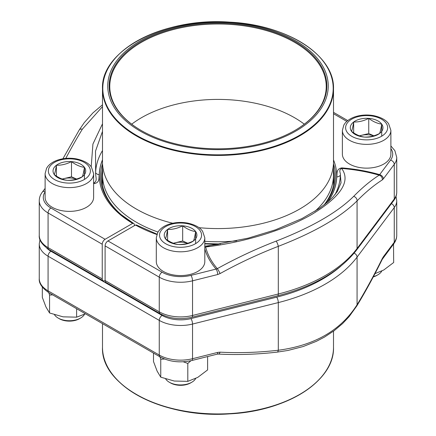 <?xml version="1.0" encoding="UTF-8"?>
<svg xmlns="http://www.w3.org/2000/svg" width="436" height="436" viewBox="0 0 436 436"><rect width="100%" height="100%" fill="white"/><g stroke="black" fill="none" stroke-linecap="round" stroke-linejoin="round"><path stroke-width="0.65" d="M102.504 163.952A117.448 67.809 0 0 0 121.148 214.605L133.536 223.363L134.337 224.055L134.337 225.706M102.52 169.364A116.314 67.155 0 0 0 101.686 177.403A116.314 67.155 0 0 0 121.617 214.997M45.115 191.845A26.073 15.053 0 0 0 50.936 208.016L105.098 239.288A4.044 2.333 120 0 0 102.242 244.236L102.242 278.893A4.044 2.333 120 0 0 103.076 280.746A4.044 2.333 120 0 0 105.098 280.544L105.098 245.888A4.044 2.333 -60 0 1 107.954 240.939L162.121 272.211A26.073 15.053 0 0 0 190.93 275.378L216.082 269.077A121.938 70.403 180 0 1 204.811 248.874M105.098 239.288L132.642 223.385A118.712 68.534 180 0 1 102.493 159.941M102.493 131.394L95.511 151.129L95.631 172.754A4.044 3.303 -178.3 0 0 99.25 174.613C98.596 177.545 100.275 182.586 94.154 183.611A121.938 70.403 180 0 1 93.62 183.567M102.493 106.618L82.328 129.203A373.848 121.431 104.1 0 0 65.782 158.404M91.2 166.786L92.928 144.038L102.493 123.813M93.62 182.63A120.636 69.646 0 0 0 94.334 182.689A4.044 0.452 -85.4 0 1 94.154 183.611M94.334 182.689C97.778 180.678 95.233 175.866 95.631 172.754A122.385 70.659 180 0 1 102.493 150.578M133.536 223.363L132.642 223.385M324.03 205.013A116.314 67.155 0 0 0 334.314 177.403A116.314 67.155 0 0 0 333.48 169.364M156.846 234.497A118.712 68.534 180 0 1 135.503 225.036L107.954 240.939M218.294 244.334L204.811 246.215M210.163 245.523L248.188 238.149L275.498 229.816L301.974 218.561L318.847 208.751L327.812 201.933L332.761 197.219L337.333 191.497L341.05 182.793L340.369 175.103A4.044 3.303 1.7 0 1 336.75 176.896C337.404 173.964 335.725 168.917 341.846 167.898A121.938 70.403 180 0 1 379.647 174.645L379.189 175.179A120.636 69.646 0 0 0 341.666 168.465C350.904 181.18 341.143 196.385 312.378 214.087C284.643 230.312 242.018 242.798 205.683 246.978L210.234 245.512M382.312 179.905A369.804 120.118 104.1 0 0 357.073 200.86C340.712 217.199 314.454 232.361 278.299 246.34A369.804 277.029 143.1 0 0 220.087 273.568A4.044 0.491 -119 0 0 217.313 268.641A373.848 280.054 -36.9 0 1 276.162 241.113C311.735 227.232 337.573 212.316 353.672 196.364A373.848 121.431 -75.9 0 1 379.189 175.179A4.044 3.619 -122.3 0 1 382.312 179.905L383.353 178.874A4.044 3.03 36.9 0 0 379.647 174.645L390.552 160.126A26.073 15.053 0 0 0 390.885 148.611M204.811 247.207A4.044 3.27 -13.4 0 0 205.683 246.978A120.636 69.646 0 0 0 217.313 268.641L216.082 269.077A4.044 1.313 -104.1 0 1 217.689 274.522L192.538 280.817A30.117 17.386 180 0 1 159.26 277.16L159.26 311.816A4.044 2.333 120 0 0 160.099 313.664L105.937 282.392A4.044 2.333 -60 0 1 105.098 280.544L159.26 311.816A30.117 17.386 0 0 0 192.538 315.473L278.299 294A151.586 87.516 0 0 0 357.073 248.525L394.258 199.007A30.117 17.386 0 0 0 396.744 192.091C396.706 195.143 395.719 197.944 393.784 200.506A4.044 3.03 -143.1 0 0 394.258 199.007L394.258 164.356L383.353 178.874M334.979 194.696A122.385 70.659 180 0 0 340.369 175.103C340.767 172.994 338.222 169.958 341.666 168.465A4.044 0.452 94.6 0 0 341.846 167.898M135.503 225.036L136.305 224.949L156.965 234.148M260.15 27.163A110.254 63.656 180 0 1 285.149 136.463A110.254 63.656 180 0 1 108.695 94.312A110.254 63.656 180 0 1 260.15 27.163M259.611 27.92A108.837 62.839 180 0 1 294.959 130.413A108.837 62.839 180 0 1 141.041 130.413A108.837 62.839 180 0 1 127.492 51.083A108.837 62.839 180 0 1 259.611 27.92M141.253 130.538A108.232 62.484 180 0 1 109.768 86.475A108.232 62.484 180 0 1 259.376 28.738A108.232 62.484 180 0 1 326.232 86.475A108.232 62.484 180 0 1 294.747 130.538M131.699 124.184A108.232 62.484 180 0 1 259.376 104.155A108.232 62.484 180 0 1 304.301 124.184M80.573 318.062L79.456 318.711A14.263 8.235 180 0 1 59.285 318.711L58.162 318.062A15.849 9.151 0 0 0 80.573 318.062A15.849 9.151 0 0 0 84.508 314.302M71.488 161.614A16.339 9.434 180 0 1 84.459 167.353A16.339 9.434 180 0 1 82.339 176.705A16.339 9.434 180 0 1 67.253 180.319A16.339 9.434 180 0 1 54.282 174.585A16.339 9.434 180 0 1 56.402 165.233A16.339 9.434 180 0 1 71.488 161.614C75.799 164.873 80.12 166.786 84.459 167.353C83.75 171.811 83.047 174.929 82.339 176.705C77.303 179.261 72.272 180.466 67.253 180.319C62.942 179.768 58.62 177.855 54.282 174.585C54.985 172.83 55.694 169.713 56.402 165.233C61.422 165.38 66.452 164.176 71.488 161.614L71.488 176.798L76.583 179.049M93.62 197.372A24.253 14.001 180 0 1 69.368 211.373A24.253 14.001 180 0 1 45.115 197.372L45.115 173.61A24.253 14.001 180 0 0 69.368 187.611A24.253 14.001 180 0 0 93.62 173.61L93.62 197.372M54.505 314.77A15.849 9.151 0 0 0 54.734 315.103A15.849 9.151 0 0 0 58.162 318.062M84.459 167.353L84.459 179.419M62.266 179.087A14.148 8.17 180 0 1 63.945 178.607L71.488 176.798M62.135 179.038L63.945 178.607A14.148 8.17 180 0 1 76.469 179.087M56.402 165.233L56.402 176.068M373.423 276.626A15.849 9.151 0 0 0 377.838 274.827L376.715 275.476A14.263 8.235 180 0 1 373.254 276.947M368.747 118.379A16.339 9.434 180 0 1 381.718 124.113A16.339 9.434 180 0 1 379.598 133.465A16.339 9.434 180 0 1 364.512 137.084A16.339 9.434 180 0 1 351.541 131.35A16.339 9.434 180 0 1 353.661 121.998A16.339 9.434 180 0 1 368.747 118.379C373.058 121.639 377.38 123.552 381.718 124.113C381.015 128.576 380.306 131.694 379.598 133.465C374.568 136.027 369.537 137.231 364.512 137.084C360.201 136.533 355.88 134.62 351.541 131.35C352.25 129.596 352.953 126.478 353.661 121.998C358.686 122.145 363.717 120.941 368.747 118.379L368.747 133.563L373.843 135.814M390.885 154.137A24.253 14.001 180 0 1 366.632 168.138A24.253 14.001 180 0 1 342.38 154.137L342.38 130.375A24.253 14.001 180 0 0 366.632 144.376A24.253 14.001 180 0 0 390.885 130.375L390.885 154.137M377.838 274.827A15.849 9.151 0 0 0 381.773 271.061M381.718 124.113L381.718 136.179M359.526 135.852A14.148 8.17 180 0 1 361.204 135.373L368.747 133.563M359.4 135.803L361.204 135.373A14.148 8.17 180 0 1 373.734 135.847M353.661 121.998L353.661 132.827M191.764 382.258L190.641 382.906A14.263 8.235 180 0 1 170.471 382.906L169.348 382.258A15.849 9.151 0 0 0 191.764 382.258A15.849 9.151 0 0 0 195.693 378.492M182.673 225.81A16.339 9.434 180 0 1 195.644 231.543A16.339 9.434 180 0 1 193.524 240.895A16.339 9.434 180 0 1 178.438 244.514A16.339 9.434 180 0 1 165.467 238.781A16.339 9.434 180 0 1 167.588 229.429A16.339 9.434 180 0 1 182.673 225.81C186.984 229.069 191.306 230.982 195.644 231.543C194.941 236.007 194.233 239.124 193.524 240.895C188.494 243.457 183.463 244.661 178.438 244.514C174.128 243.964 169.806 242.051 165.467 238.781C166.171 237.026 166.879 233.909 167.588 229.429C172.612 229.576 177.637 228.366 182.673 225.81L182.673 240.994L187.769 243.244M204.811 261.567A24.253 14.001 180 0 1 180.559 275.568A24.253 14.001 180 0 1 156.301 261.567L156.301 237.8A24.253 14.001 180 0 0 180.559 251.806A24.253 14.001 180 0 0 204.811 237.8L204.811 261.567M165.691 378.96A15.849 9.151 0 0 0 165.92 379.298A15.849 9.151 0 0 0 169.348 382.258M195.644 231.543L195.644 243.61M173.452 243.283A14.148 8.17 180 0 1 175.13 242.798L182.673 240.994M173.326 243.234L175.13 242.798A14.148 8.17 180 0 1 187.654 243.277M167.588 229.429L167.588 240.258M218.289 354.059A4.044 1.995 -87 0 0 220.087 352.163A369.804 277.029 143.1 0 0 278.299 350.25C314.618 345.432 340.876 330.27 357.073 304.769L357.073 257.104A151.586 87.516 180 0 1 278.299 302.584L192.538 324.052A30.117 17.386 180 0 1 159.26 320.395L48.074 256.205A30.117 17.386 180 0 1 39.256 243.909L39.256 278.566A30.117 17.386 0 0 0 48.074 290.856L48.074 256.205A4.044 2.333 -60 0 1 50.936 251.25L162.121 315.446A26.073 15.053 0 0 0 190.93 318.612L276.691 297.145A147.542 85.184 0 0 0 340.892 266.124M382.879 258.265A4.044 3.03 -143.1 0 0 383.353 256.766L382.312 258.504A4.044 2.115 -153.8 0 1 382.23 259.36L393.784 243.746A4.044 3.03 -143.1 0 0 394.258 242.247L394.258 207.59L357.073 257.104A4.044 3.03 -143.1 0 0 354.13 253.142M162.121 315.446A4.044 2.333 -60 0 0 159.26 320.395L159.26 355.051A4.044 2.333 120 0 0 160.099 356.904L48.914 292.709A4.044 2.333 120 0 1 48.074 290.856L159.26 355.051A30.117 17.386 0 0 0 192.538 358.708L217.689 352.413A4.044 1.313 75.9 0 1 217.074 354.19L191.911 360.49A4.044 1.313 75.9 0 0 192.538 358.708L192.538 324.052A4.044 1.313 -104.1 0 0 190.93 318.612M207.607 356.561L207.607 369.924L197.704 377.413L187.807 381.358L174.28 381.037L160.753 377.173L157.129 371.134L153.505 361.558L153.505 353.095M190.952 360.719L187.807 363.444L187.807 381.358M164.568 359.024L160.753 359.259L160.753 377.173M160.753 359.259L159.93 356.806M187.807 363.444L183.24 361.776M393.523 244.095L393.681 262.499L383.778 269.982L374.987 273.645M393.681 244.58L393.032 244.749M76.616 308.704L76.616 317.168L63.089 316.841L49.568 312.983L45.944 306.944L42.319 297.363L42.319 287.111M85.456 313.806L76.616 317.168M52.642 294.861L49.568 295.068L49.568 312.983M49.568 295.068L48.745 292.611M102.242 244.236L48.074 212.964L48.074 247.621L102.242 278.893M39.256 235.326A30.117 17.386 0 0 0 48.074 247.621A4.044 2.333 -60 0 0 48.914 249.474C41.97 244.7 38.749 239.985 39.256 235.326L39.256 200.674A30.117 17.386 180 0 0 48.074 212.964A4.044 2.333 120 0 1 50.936 208.016M102.493 159.794A118.766 68.572 0 0 0 99.25 174.613M79.199 130.026A4.044 2.643 31.3 0 1 82.328 129.203M45.115 191.311A4.044 3.03 -143.1 0 0 42.216 192.254C40.281 194.816 39.294 197.622 39.256 200.674M121.148 214.605A117.448 67.809 0 0 0 133.372 223.265M396.744 192.091L396.744 157.434A30.117 17.386 180 0 1 394.258 164.356A4.044 3.03 36.9 0 0 390.552 160.126M353.672 196.364A4.044 3.346 -135.5 0 1 357.073 200.86L357.073 248.525A4.044 3.03 -143.1 0 1 356.599 250.024C339.993 271.263 313.686 286.517 277.672 295.782A4.044 1.313 -104.1 0 0 278.299 294L278.299 246.34A4.044 0.948 -111.1 0 0 276.162 241.113M190.93 275.378A4.044 1.313 -104.1 0 1 192.538 280.817L192.538 315.473A4.044 1.313 -104.1 0 1 191.911 317.25C180.21 319.861 169.604 318.667 160.099 313.664M217.689 274.522L220.087 273.568M162.121 272.211A4.044 2.333 -60 0 0 159.26 277.16L105.098 245.888M346.794 121.399L333.507 113.725M333.507 159.941A118.712 68.534 180 0 1 327.534 202.173M218.583 244.291A118.712 68.534 180 0 1 204.811 243.866M327.703 202.032A118.766 68.572 0 0 0 336.75 176.896M324.896 204.337A117.448 67.809 0 0 0 333.496 163.952M333.458 175.218A115.458 66.659 180 0 1 314.972 211.269M236.65 240.879A115.458 66.659 180 0 1 204.811 241.321A115.458 66.659 0 0 0 236.694 240.868M172.689 223.237A115.507 66.686 180 0 1 102.493 162.039L102.542 175.239A115.458 66.659 0 0 0 157.995 232.039A115.458 66.659 180 0 1 102.542 175.218M333.507 161.963A115.507 66.686 180 0 1 333.507 162.039A115.507 66.686 180 0 1 198.958 227.668A115.507 66.686 0 0 0 333.507 161.887L333.458 175.239A115.458 66.659 0 0 1 314.956 211.286M102.493 88.742C100.623 50.254 164.214 17.211 229.603 22.138C286.85 24.765 334.706 55.214 333.507 88.742A115.507 66.686 180 0 1 173.839 150.365A115.507 66.686 180 0 1 102.493 88.742L102.493 162.039A115.507 66.686 180 0 1 102.493 161.963M102.493 161.887A115.507 66.686 0 0 0 172.7 223.232M173.953 149.777A115.202 66.512 0 0 0 324.449 113.742A115.202 66.512 0 0 0 262.047 26.858A115.202 66.512 0 0 0 111.551 62.888A115.202 66.512 0 0 0 173.953 149.777M88.781 166.312A21.021 12.137 0 0 0 52.68 163.587A21.021 12.137 0 0 0 66.643 183A21.021 12.137 0 0 0 88.781 166.312M386.045 123.077A21.021 12.137 0 0 0 349.945 120.352A21.021 12.137 0 0 0 363.907 139.765A21.021 12.137 0 0 0 386.045 123.077M199.971 230.508A21.021 12.137 0 0 0 163.871 227.783A21.021 12.137 0 0 0 177.834 247.196A21.021 12.137 0 0 0 199.971 230.508M102.493 323.643L102.493 347.258A115.507 66.686 0 0 0 218 413.944A115.507 66.686 0 0 0 333.507 347.258L333.507 331.186M323.305 374.66A115.202 66.512 180 0 1 173.953 409.142A115.202 66.512 180 0 1 112.695 374.66M382.23 259.36C373.952 276.168 365.482 291.695 356.817 305.941L349.013 316.77L342.549 323.616L334.167 330.695L324.357 337.159L316.334 341.344L303.183 346.527L287.962 350.457L277.154 352.125A4.044 1.651 -96.5 0 0 278.299 350.25L278.299 302.584A4.044 1.313 -104.1 0 0 276.691 297.145M220.087 352.163L217.689 352.413M356.817 305.941A4.044 2.643 -148.7 0 0 357.073 304.769A369.804 120.118 104.1 0 0 382.312 258.504M383.353 256.766L394.258 242.247A30.117 17.386 0 0 0 396.744 235.326L396.744 200.674A30.117 17.386 180 0 1 394.258 207.59A4.044 3.03 -143.1 0 0 391.414 203.667M46.717 248.057A26.073 15.053 0 0 0 50.936 251.25M103.076 280.746L48.914 249.474M62.893 158.78L79.183 130.059L84.23 122.674L92.923 112.891L102.493 104.809M45.115 188.396L42.216 192.254M277.672 295.782L191.911 317.25M393.784 200.506L356.599 250.024M396.744 157.434L394.885 150.687L390.885 145.956M347.765 120.587L333.507 112.357M204.811 243.566L220.491 243.98M102.542 175.168L102.542 185.551M333.458 175.168L333.458 185.551M333.507 88.742L333.507 161.887M93.62 173.61L91.407 167.064C88.808 163.228 83.788 160.497 76.349 158.868C70.37 157.816 64.555 158.088 58.909 159.696C54.135 161.097 50.445 163.326 47.851 166.394L46.592 168.209L45.115 173.61M390.885 130.375L388.667 123.829C386.073 119.993 381.053 117.262 373.614 115.633C367.635 114.581 361.82 114.853 356.174 116.456C351.394 117.856 347.71 120.091 345.11 123.154L343.857 124.974L342.38 130.375M204.811 237.8L202.593 231.26C199.993 227.423 194.979 224.693 187.54 223.063C181.556 222.006 175.746 222.284 170.1 223.886C165.32 225.287 161.636 227.521 159.036 230.584L157.783 232.404L156.301 237.8M102.493 347.258C100.623 385.746 164.214 418.789 229.603 413.862C286.85 411.235 334.706 380.786 333.507 347.258M39.987 239.62L39.256 243.909M396.744 200.674L396.013 196.38M396.744 235.326C396.706 238.378 395.719 241.184 393.784 243.746M48.914 292.709C41.97 287.934 38.749 283.22 39.256 278.566M160.099 356.904C169.604 361.902 180.21 363.095 191.911 360.49M277.154 352.125C257.115 354.419 237.484 355.068 218.267 354.059L217.063 354.19"/></g></svg>

